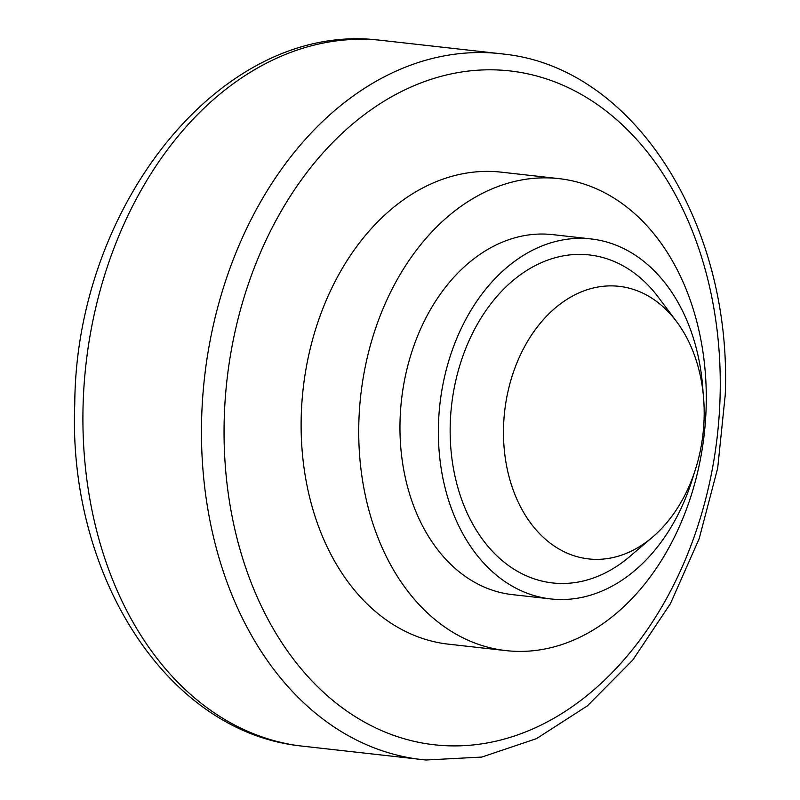 <?xml version="1.0" encoding="UTF-8"?>
<svg xmlns="http://www.w3.org/2000/svg" width="800" height="800" viewBox="0 0 800 800"><rect width="100%" height="100%" fill="white"/><g stroke="black" fill="none" stroke-linecap="round" stroke-linejoin="round"><path stroke-width="1.2" d="M558.97 178.63L501.36 172.17A237.48 172.84 -83.6 0 0 301.22 416.64A237.48 172.84 96.4 0 0 448.43 644.16L506.04 650.62A237.48 172.84 96.4 0 0 706.18 406.16A237.48 172.84 -83.6 0 0 558.97 178.63A237.48 172.84 -83.6 0 0 358.83 423.1A237.48 172.84 96.4 0 0 506.04 650.62M550.72 598.93A181.13 131.83 96.4 0 1 438.44 425.39A181.13 131.83 -83.6 0 1 591.09 238.94L552.69 234.63A181.13 131.83 -83.6 0 0 400.04 421.09A181.13 131.83 96.4 0 0 512.32 594.62L550.72 598.93A181.13 131.83 96.4 0 0 694.1 473.43M591.09 238.94A181.13 131.83 -83.6 0 1 703.11 393.08M450.22 424.82A165.03 120.11 96.4 0 0 507.79 565A165.03 120.11 96.4 0 0 629.51 556.74L652.52 537.14A137.14 99.81 96.4 0 0 704.12 417.73A137.14 99.81 -83.6 0 0 676.68 321.73L658.58 297.53A165.03 120.11 -83.6 0 0 528.21 269.56A165.03 120.11 -83.6 0 0 450.22 424.82M652.52 537.14A137.14 99.81 96.4 0 1 551.37 544.01A137.14 99.81 96.4 0 1 503.53 427.52A137.14 99.81 -83.6 0 1 568.34 298.49A137.14 99.81 -83.6 0 1 676.68 321.73M224.2 419.95A339.04 246.76 -83.6 0 1 481 70.02A339.04 246.76 -83.6 0 1 720.11 395.77A339.04 246.76 96.4 0 1 463.31 745.69A339.04 246.76 96.4 0 1 224.2 419.95M505.13 54.24A355.14 258.47 -83.6 0 0 201.62 419.31A355.14 258.47 96.4 0 0 425.99 760L481.81 757.07L536.45 738.66L587.46 705.81L632.73 660.11L670.47 603.59L699.18 538.67L717.69 468.13L725.23 394.96C732.32 224.31 634.69 68.66 505.13 54.24L378.16 40C221.1 21.71 75.77 205.84 74.77 404.07C67.7 573.37 165.12 730.27 299.02 745.76L425.99 760M299.01 745.76A355.14 258.47 96.4 0 1 83.07 406.02A355.14 258.47 -83.6 0 1 378.23 40.01"/></g></svg>
